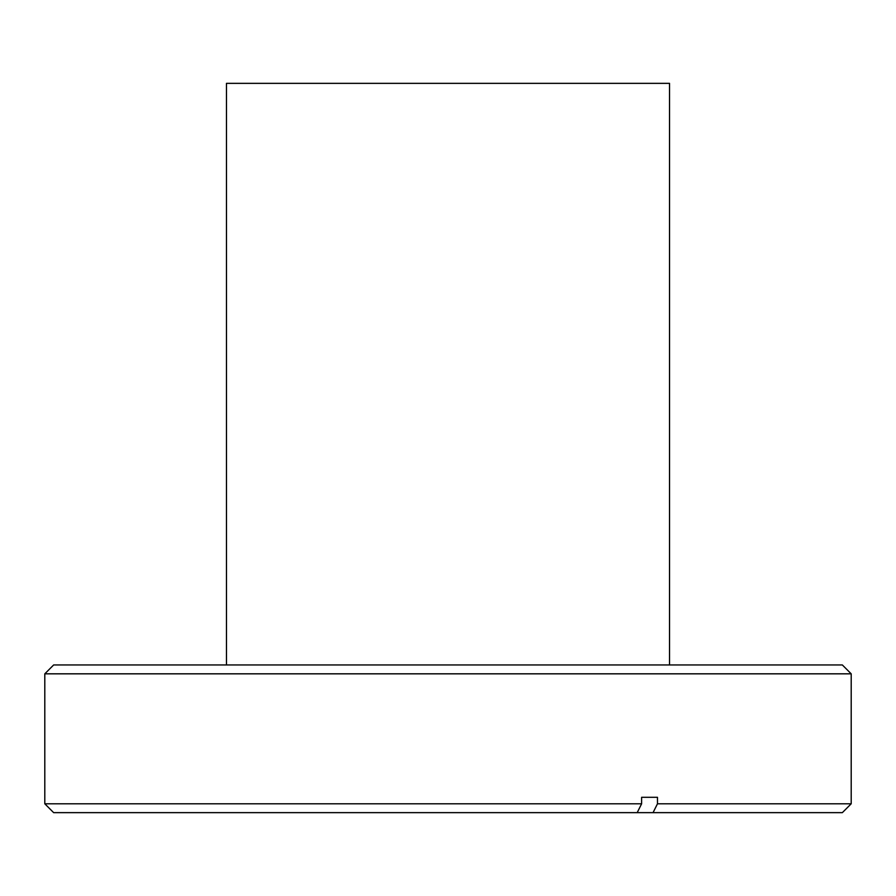 <?xml version="1.0" encoding="UTF-8"?>
<svg xmlns="http://www.w3.org/2000/svg" width="896" height="896" viewBox="0 0 896 896"><rect width="100%" height="100%" fill="white"/><g stroke="black" fill="none" stroke-linecap="round" stroke-linejoin="round"><path stroke-width="1.34" d="M653.05 812.65L657.474 803.79L851.2 803.79L842.341 812.65L53.659 812.65L44.8 803.79L44.8 673.826L53.659 664.955L842.341 664.955L851.2 673.826L44.8 673.826M851.2 803.79L851.2 673.826M44.8 803.79L641.614 803.79L637.19 812.65M657.474 803.79L657.474 797.294L641.614 797.294L641.614 803.79M657.474 797.294L641.614 797.294M669.536 664.955L669.536 83.35L226.464 83.35L226.464 664.955"/></g></svg>

